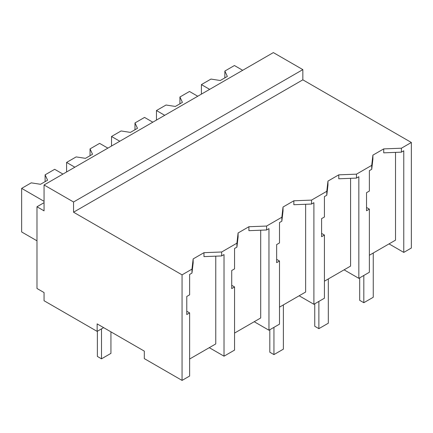 <?xml version="1.0" encoding="UTF-8"?>
<svg xmlns="http://www.w3.org/2000/svg" width="433" height="433" viewBox="0 0 433 433"><rect width="100%" height="100%" fill="white"/><g stroke="black" fill="none" stroke-linecap="round" stroke-linejoin="round"><path stroke-width="0.65" d="M44.058 184.972L273.353 52.593L302.84 69.616L302.84 79.829L411.35 142.479L401.413 148.216L401.413 152.156L383.719 152.838L383.719 148.898L372.905 155.138L371.725 165.352L356.478 174.158L338.785 174.84L327.97 181.086L326.791 191.299L311.538 200.106L293.845 200.788L283.03 207.028L281.851 217.242L266.598 226.048L248.91 226.73L238.09 232.976L236.911 243.189L221.664 251.995L203.97 252.677L193.156 258.918L191.976 269.131L182.06 274.858L73.545 212.208L73.545 201.994L44.058 184.972L44.058 210.849L36.984 206.763L36.984 288.481L44.058 292.567L44.058 300.735L97.138 331.38L103.622 327.635M411.35 142.479L411.35 248.028L403.772 252.407L403.772 150.792L401.413 152.156M401.413 148.216L383.719 148.898M389.029 243.893L403.772 252.401M369.371 255.243L395.518 240.147L395.518 152.384M302.84 79.829L73.545 212.208M372.905 155.138L372.905 159.079L371.725 169.292L369.371 170.656L369.371 191.05L366.529 192.69L366.529 210.757L369.371 209.117L366.529 207.472M215.764 256.163L215.764 343.926L189.622 359.022M191.976 269.131L191.976 273.071L189.622 274.435L189.622 294.83L186.775 296.47L186.775 314.537L189.622 312.897L189.622 376.044L182.06 380.407L144.313 358.616L144.313 351.125L97.138 323.889L97.138 331.38M350.578 178.326L350.578 266.089L324.431 281.185M305.638 204.273L305.638 292.037L279.496 307.132M260.704 230.215L260.704 317.979L234.556 333.074M302.84 69.616L73.545 201.994M371.725 165.352L371.725 169.292M369.371 209.117L369.371 272.265L358.838 278.349L344.094 269.835M356.478 174.158L356.478 178.098L338.785 178.78L338.785 174.84M358.838 278.349L358.838 176.74L356.478 178.098M182.06 380.407L182.06 274.858M44.058 202.676L36.984 206.763M189.622 312.897L186.775 311.251M193.156 258.918L193.156 262.858L191.976 273.071M221.664 251.995L221.664 255.935L203.97 256.617L203.97 252.677M236.911 243.189L236.911 247.129L234.556 248.488L234.556 268.882L231.715 270.522L231.715 288.589L234.556 286.949L234.556 350.102L224.023 356.18L224.023 254.572L221.664 255.935M224.023 356.18L209.28 347.672M327.97 181.086L327.97 185.026L326.791 195.24L324.431 196.598L324.431 216.993L321.589 218.633L321.589 236.699L324.431 235.059L321.589 233.419M326.791 191.299L326.791 195.24M324.431 235.059L324.431 298.213L313.898 304.291L299.154 295.782M311.538 200.106L311.538 204.046L293.845 204.728L293.845 200.788M313.898 304.291L313.898 202.682L311.538 204.046M283.03 207.028L283.03 210.968L281.851 221.182L279.496 222.546L279.496 242.94L276.655 244.58L276.655 262.647L279.496 261.007L276.655 259.362M281.851 217.242L281.851 221.182M279.496 261.007L279.496 324.155L268.958 330.238L254.214 321.724M266.598 226.048L266.598 229.988L248.91 230.67L248.91 226.73M268.958 330.238L268.958 228.629L266.598 229.988M238.09 232.976L238.09 236.916L236.911 247.129M234.556 286.949L231.715 285.309M209.659 89.36L201.405 84.597L201.405 94.129M242.686 70.298L234.426 65.529L224.857 71.055L227.352 76.424L220.273 80.511L210.974 79.071L201.405 84.597M224.857 71.055L224.857 77.864M164.719 115.308L156.465 110.539L156.465 120.076M197.746 96.24L189.492 91.477L179.922 96.997L182.412 102.372L175.338 106.453L166.034 105.019L156.465 110.539M179.922 96.997L179.922 103.806M119.784 141.25L111.525 136.487L111.525 146.018M152.806 122.187L144.552 117.419L134.982 122.945L137.477 128.314L130.398 132.401L121.094 130.961L111.525 136.487M134.982 122.945L134.982 129.754M74.844 167.198L66.59 162.429L66.59 171.966M107.871 148.129L99.612 143.366L90.042 148.887L92.538 154.262L85.458 158.343L76.159 156.908L66.59 162.429M90.042 148.887L90.042 155.696M44.058 201.313L21.65 188.377L21.65 231.958L36.984 240.813M62.931 174.077L54.677 169.308L45.108 174.835L47.598 180.204L40.523 184.29L31.219 182.85L21.65 188.377M45.108 174.835L45.108 181.644M359.688 277.856L359.688 300.329L363.817 302.71L373.251 297.265L373.251 253.002M363.817 302.71L363.817 275.475M314.753 303.798L314.753 326.271L318.877 328.658L328.317 323.207L328.317 278.944M318.877 328.658L318.877 301.417M269.813 329.746L269.813 352.218L273.943 354.6L283.377 349.155L283.377 304.892M273.943 354.6L273.943 327.364M97.371 331.245L97.371 356.44L101.501 358.822L110.935 353.377L110.935 331.857M101.501 358.822L101.501 328.858"/></g></svg>
